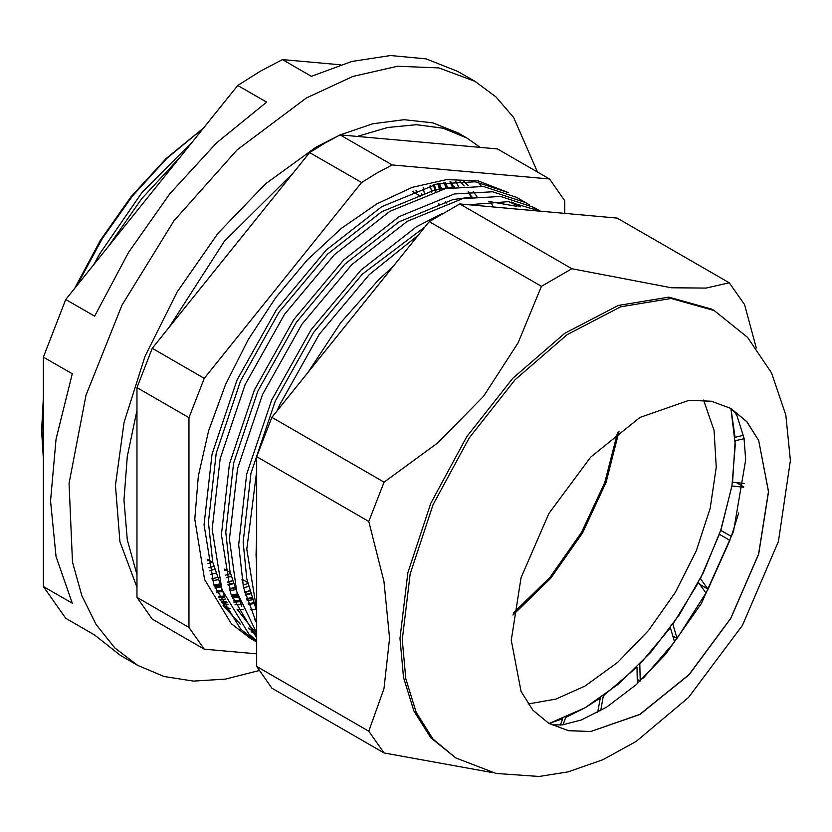 <?xml version="1.0" encoding="UTF-8"?>
<svg xmlns="http://www.w3.org/2000/svg" width="832" height="832" viewBox="0 0 832 832"><rect width="100%" height="100%" fill="white"/><g stroke="black" fill="none" stroke-linecap="round" stroke-linejoin="round"><path stroke-width="1.25" d="M463.663 181.095L468.354 185.796M473.221 191.516L476.798 196.383M459.992 181.126L464.131 185.983M468.385 191.745L471.734 196.976M136.978 587.298L119.881 541.601L115.471 485.389L124.041 422.302L145.028 356.408L177.081 291.99L218.13 233.189L265.522 183.82L316.181 147.077L340.007 134.95M136.978 574.61L127.254 539.854L123.978 500.011L127.254 456.383L136.978 410.394M169.333 327.007L224.411 241.145L292.5 173.784M564.751 213.366L564.751 200.71L549.484 178.994L497.463 148.959L340.122 134.898L392.142 164.944L376.875 173.108L361.618 182.562L204.266 378.3L189.01 417.643L189.01 627.432L204.266 649.147L152.246 619.112L136.978 597.397L136.978 387.608L152.246 348.265L309.587 152.526L324.854 143.073L340.132 134.898L372.85 123.781L403.998 119.714L432.723 122.814L458.224 133.006L466.898 138.008L480.366 147.43M253.677 603.699L248.29 604.302M241.041 604.739L235.019 604.739M228.03 604.313L222.55 603.616M357.209 136.427L387.598 127.462L416.468 124.717L443.113 128.263L466.898 138.008M255.954 609.398L250.286 609.731M243.256 609.731L237.172 609.357M230.152 608.452L225.274 607.506M437.705 183.841L439.764 189.925M443.955 182.676L446.222 188.427M449.987 181.844L452.462 187.283M455.78 181.324L458.474 186.472M230.391 573.529L225.67 575.078M216.871 577.564L211.817 578.75M232.19 580.746L227.313 582.119M219.138 584.043L213.866 585.021M247.738 583.534L243.006 585.094M234.218 587.579L229.164 588.754M221.624 590.179L216.091 590.949M249.527 590.751L244.65 592.124M236.475 594.048L231.213 595.036M224.318 596.003L218.483 596.534M251.555 597.584L246.501 598.77M238.961 600.194L233.438 600.964M226.741 601.567L221.354 601.796M253.344 602.774L248.134 603.834M258.991 670.561L225.41 679.078L193.565 681.065L164.133 676.478L137.748 665.402L114.826 647.951L96.054 624.562L81.838 595.743L72.488 562.099L69.046 483.371L86.05 395.179L122.023 305.105L173.878 220.906L237.13 149.833L306.353 98.01L352.872 76.45L397.602 66.29L438.828 67.933L474.968 81.307L495.986 96.938L513.614 117.541L537.441 172.037M137.748 665.402L120.401 655.387L94.598 635.014L65.697 618.322L43.337 586.518L72.238 603.2L56.046 556.556L50.565 501.01L56.046 439.14L72.238 373.786L43.337 357.105L65.697 299.478L94.598 316.17L128.502 252.398L169.79 193.721L216.559 142.854L266.656 102.118L237.754 85.436L260.114 71.313L282.464 59.623L340.423 64.792M43.337 586.518L43.337 357.105M65.697 299.478L237.754 85.436M282.464 59.623L311.366 76.305L351.874 61.443L390.499 55.588L426.109 58.906L457.621 71.302L474.968 81.307M251.722 598.083L246.73 599.498M239.439 601.276L235.674 602.046M249.579 590.959L244.764 592.55M236.777 594.838L231.587 596.086M245.7 584.23L243.038 585.208M234.374 588.068L229.382 589.493M222.092 591.261L216.663 592.342M445.64 183.217L447.273 188.219M232.242 580.944L227.417 582.535M219.43 584.823L214.24 586.082M438.724 183.633L440.44 189.748M639.891 417.404L689.114 400.296L711.35 401.18L730.839 408.398L746.834 421.668L758.722 440.482L768.508 491.66L758.722 554.154L730.839 618.436L689.114 674.721L639.891 714.438L590.668 731.557L568.433 730.662L548.943 723.445L532.948 710.174L521.061 691.361L511.274 640.182L521.061 577.689L548.943 513.417L590.668 457.122L639.891 417.404M400.005 638.352L407.867 572.582L430.789 503.391L466.783 436.738L512.762 378.373L564.762 333.31L618.311 305.438L668.782 297.149L711.838 309.161L714.147 310.492L671.091 298.48L620.62 306.769L567.081 334.641L515.081 379.704L469.102 438.079L433.098 504.722L410.176 573.914L402.314 639.683L405.829 678.808L416.218 712.379L433.098 739.097L455.822 757.942L430.789 737.766L413.91 711.038L403.51 677.477L400.005 638.352M756.267 347.953L744.526 304.502L729.269 282.786L706.056 288.09L671.434 287.778L571.917 268.736L541.393 286.354L518.18 342.774L483.558 396.209L437.861 442.842L384.051 482.102L368.784 521.435L383.937 581.433L389.594 638.352L383.958 688.667L368.784 731.234L384.051 752.95L492.575 772.647M384.051 752.95L271.908 688.199L256.641 666.484L256.641 456.695L271.908 417.352L384.051 482.102M256.641 456.695L368.784 521.435M256.641 666.484L368.784 731.234M271.908 417.352L429.25 221.614L459.774 203.986L617.126 218.046L729.269 282.786M429.25 221.614L541.393 286.354M459.774 203.986L571.917 268.736M512.98 615.098L550.566 578.5L582.598 532.844L606.122 482.279L619.018 431.423M528.143 703.976L555.838 699.13L584.979 686.078L617.802 662.324L648.544 630.469L675.262 592.519L696.27 550.878L710.237 508.186L716.279 467.147L714.012 430.342L703.581 400.119M560.362 725.057L562.598 718.765L549.026 723.486L584.979 707.772L618.748 683.842L650.78 652.267L679.453 614.661L703.29 572.946L721.094 529.256L731.931 485.805L735.259 444.839L730.912 408.439L735.02 437.31L743.548 435.282M513.24 613.194L550.129 577.138L581.568 532.251L604.729 482.581L617.5 432.598M744.172 483.454L732.524 482.154L735.166 440.752L744.12 438.62M720.73 530.348L731.297 536.453L720.751 530.275L731.9 485.971L743.662 487.282M708.032 589.181L700.45 578.646L719.41 534.227L729.893 540.363L708.032 589.181L699.92 584.501M677.03 638.456L672.901 624.218L698.474 582.483L705.994 592.956L677.03 638.456L672.807 636.022M640.234 680.992L639.818 664.144L670.405 627.702L674.502 641.846L643.438 677.976M600.683 710.694L603.304 695.906L636.958 667.056L637.364 683.613M563.035 724.807L565.625 717.506L584.979 707.772L600.257 698.058L597.73 712.358M256.641 642.002L250.286 638.342L231.296 623.719L204.568 579.53L194.792 519.199L198.286 476.164L208.645 430.737L225.472 384.665L248.123 339.737L275.714 297.648L307.195 260.052L341.359 228.363L376.875 203.809L412.402 187.346L446.566 179.587L478.046 180.846L508.373 192.639L475.197 181.802L437.081 183.976L381.794 206.648L326.279 250.037L276.401 309.743L237.006 380.026L212.046 454.074L204.038 524.68L213.855 584.99L240.625 629.127L256.641 641.93M254.987 640.869L256.641 641.68M393.526 266.053L378.3 280.072L340.829 322.629L308.1 372.33M256.641 533.78L256.069 554.726L256.641 568.381M418.34 235.175L369.169 274.622L319.27 334.298L279.854 404.57L277.087 410.904M256.641 471.182L246.813 549.234L256.641 609.71M442.042 213.595L416.478 226.668L360.963 270.067L311.085 329.763L271.69 400.057L246.73 474.105L238.722 544.71L243.506 587.371L256.641 623.626M540.53 211.203L533.811 207.324L500.687 196.487L462.634 198.64L407.233 221.333L351.822 264.607L301.933 324.282L262.517 394.555L237.515 468.603L229.476 539.23L236.704 591.573L256.641 632.923M529.703 205.098L525.71 202.644L492.544 191.818L454.418 193.991L399.131 216.663L343.616 260.052L293.738 319.748L254.353 390.042L229.382 464.09L221.385 534.695L230.828 593.944L256.641 637.79M525.637 202.602L516.464 197.309L483.34 186.482L445.286 188.625L389.886 211.318L334.485 254.602L284.586 314.267L245.17 384.55L220.178 458.598L212.129 529.214L221.905 589.545L248.643 633.724L256.641 640.869M537.108 210.891L490.901 206.762M540.394 211.193L508.279 201.646L468.426 204.755M539.802 211.13L538.346 210.142M537.545 210.933L534.082 208.187M43.337 400.806L41.6 430.758L43.337 458.713M203.226 128.388L166.754 158.506L132.6 195.822L102.274 238.711L77.074 285.314M41.6 430.758L43.337 397.706M74.932 287.986L100.329 240.334L131.196 196.487L166.15 158.444L203.59 127.93M43.337 402.397L41.943 431.007L43.337 454.802M192.369 141.898L141.95 192.473L99.632 253.999L93.891 264.399M179.826 157.487L141.617 198.713L108.555 246.158M208.021 563.576L212.222 562.078M209.643 570.825L214.469 569.327M214.978 588.068L220.314 587.049M228.134 585.187L233.054 583.794M242.154 580.798L243.672 580.237M219.991 599.622L225.618 599.061M232.315 598.083L237.65 597.064M245.471 595.202L250.39 593.809M413.452 192.119L413.306 191.162M416.686 193.981L416.042 190.133M424.611 194.626L423.197 187.678M431.756 192.202L430.102 185.661M436.114 190.902L434.325 184.6M493.106 206.502L490.724 201.531M481.406 186.264L478.286 182.218M736.351 482.581L743.725 486.845M731.297 536.453L738.702 512.97M637.27 679.463L640.11 681.106M223.038 605.582L240.23 624.135M252.304 632.32L256.641 634.577M549.484 178.994L392.142 164.944M204.266 649.147L256.641 653.827M309.587 152.526L361.618 182.562M152.246 348.265L204.266 378.3M136.978 387.608L189.01 417.643M136.978 597.397L189.01 627.432M207.449 560.664L208.936 560.186M421.876 195.645L421.398 193.45M208.915 567.746L213.73 566.394M210.579 574.413L215.561 573.269M224.796 570.669L226.283 570.201M439.213 205.66L438.745 203.466M435.427 191.1L433.285 184.85M212.43 580.694L217.599 579.758M226.252 577.762L231.067 576.41M446.129 203.174L445.65 201.406M441.792 189.415L439.41 183.498M214.427 586.602L219.846 585.894M227.926 584.428L232.898 583.284M242.133 580.684L243.62 580.216M447.897 188.094L445.276 182.468M216.58 592.145L222.29 591.698M229.767 590.71L234.946 589.774M243.599 587.766L248.414 586.425M453.752 187.086L450.871 181.75M218.847 597.324L224.817 597.168M231.774 596.617L237.193 595.91M245.263 594.443L250.245 593.289M221.593 602.17L227.094 602.326M233.917 602.16L239.626 601.702M247.114 600.725L252.283 599.789M471.047 197.028L468.208 191.755M513.625 203.57L511.534 202.041M454.688 186.95L435.718 189.582L381.67 211.796L327.631 254.082L278.98 312.354L240.562 380.962L216.226 453.232L208.426 522.153L212.722 561.974L224.432 596.232M248.414 628.077L256.641 634.504M520.447 206.825L508.758 201.698M472.025 196.966L453.066 199.597L399.017 221.801L344.978 264.087L296.327 322.369L257.899 390.978L233.563 463.247L225.774 532.158L230.058 571.99L241.779 606.247M424.986 226.918L362.315 274.102L313.664 332.374L275.246 400.982L250.91 473.262L243.11 542.173L246.75 578.822L256.641 610.979M376.449 287.29L325.291 350.938M219.679 599.102L234.853 618.686L239.169 622.731M251.202 631.654L256.641 634.743M517.899 205.514L513.365 202.696M237.026 609.118L252.19 628.69L256.516 632.746M516.859 206.367L488.8 201.469M254.363 619.133L256.641 622.752M730.787 408.366L746.772 421.647L758.638 440.45L768.414 491.608L758.628 554.091L730.746 618.374L689.021 674.658L639.798 714.386L590.606 731.494L568.381 730.621L548.902 723.424M548.87 723.414L553.873 724.911L562.442 724.87L581.298 720.013L606.559 707.169L636.126 684.726L665.642 654.306L701.418 603.522L733.533 531.482L745.67 459.898L744.026 438.006L736.913 415.532L734.562 411.913L730.766 408.356M455.822 757.942L496.09 773.448L539.167 776.412L568.017 771.846L602.878 759.751L636.168 741.385L688.48 697.549L742.498 625.342L778.398 541.434L790.4 460.46L785.866 415.022L771.597 372.986L747.542 337.428L714.147 310.492M420.493 196.186L412.402 191.506M247.499 582.452L241.862 579.197M230.152 572.437L224.526 569.182M212.815 562.422L207.178 559.166M251.233 631.706L253.396 632.954"/></g></svg>
